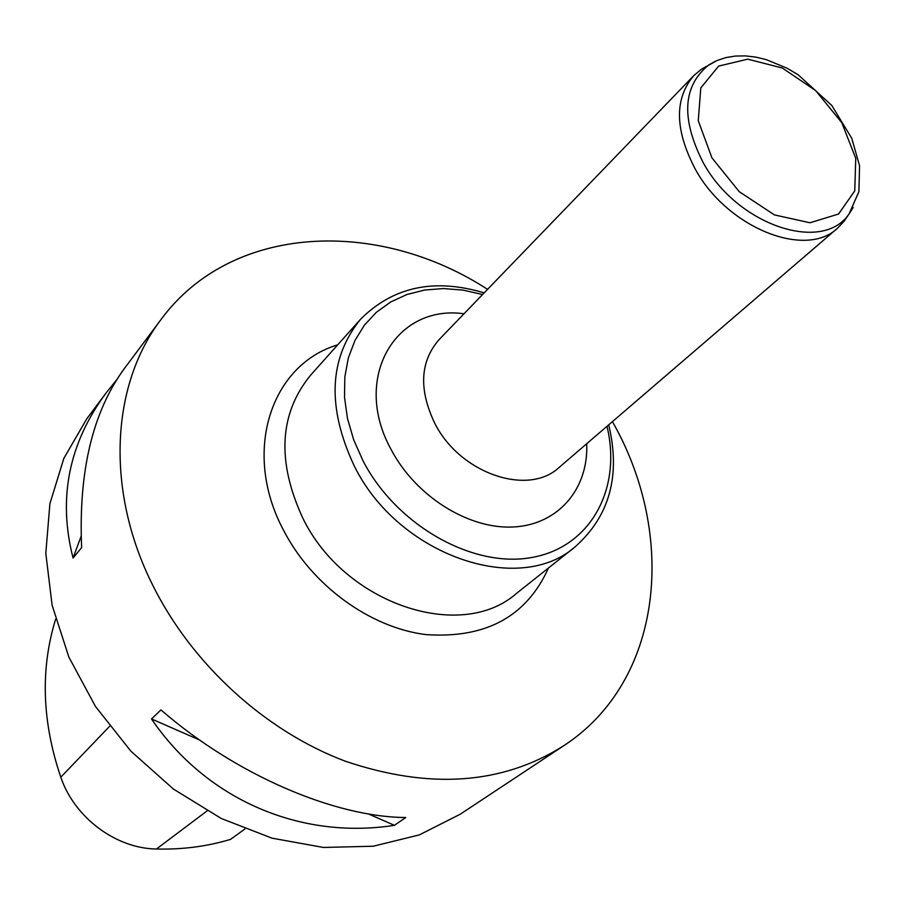 <?xml version="1.0" encoding="UTF-8"?>
<svg xmlns="http://www.w3.org/2000/svg" width="905" height="905" viewBox="0 0 905 905"><rect width="100%" height="100%" fill="white"/><g stroke="black" fill="none" stroke-linecap="round" stroke-linejoin="round"><path stroke-width="1.36" d="M487.569 289.351C377.668 218.048 231.748 223.569 161.147 319.363C111.304 384.263 104.878 489.673 152.594 584.924C191.803 664.078 265.108 730.957 344.986 761.082C429.411 789.714 502.309 784.612 563.679 745.777C663.308 680.854 677.279 535.636 612.549 421.832L612.436 421.628M161.147 319.363L124.358 368.55C92.627 411.956 78.384 471.652 81.642 547.627L73.056 558.012C57.762 498.316 68.814 443.246 106.213 392.804L86.801 418.777L63.87 458.303L49.899 503.734L45.804 553.385L52.117 605.241L68.848 657.053L95.466 706.454L130.863 751.15L173.443 789.07L221.239 818.471L271.998 838.166L323.402 847.453L373.211 846.232L419.366 834.885L460.147 814.274L563.679 745.777M106.213 392.804L116.553 379.964M405.768 817.52L394.41 825.326C301.218 839.897 206.838 800.382 151.508 718.955L160.966 709.905C235.413 774.691 334.33 817.136 405.768 817.52M55.601 619.269C40.284 669.067 42.015 721.704 60.782 777.191C74.459 817.6 115.874 848.505 156.441 849.014C182.414 849.659 207.098 846.447 230.492 839.388L244.916 829.014M81.133 536.258L73.056 558.012M151.508 718.955L199.632 740.03M368.301 813.889L394.41 825.326M847.453 216.306L844.241 221.092L837.623 228.117C805.642 259.124 727.224 227.868 695.289 169.156C674.745 129.868 674.225 98.713 693.728 75.681L701.115 69.47L706.081 66.54M60.782 777.191L109.629 726.308M156.441 849.014L207.041 810.948M482.58 294.521L462.908 290.086L443.461 288.559L424.683 290.019L406.978 294.498L390.779 301.931L376.469 312.202L364.421 325.133L354.952 340.472L348.357 357.871L344.828 376.966L344.511 397.295L347.452 418.37L353.629 439.649L362.905 460.611C396.311 525.386 472.976 568.487 531.835 557.48C590.999 547.05 622.029 488.293 606.983 426.312M586.7 443.733C588.691 488.542 558.532 524.685 513.531 526.97C468.654 529.504 415.497 496.234 391.084 449.446C351.581 378.143 395.598 304.069 464.016 313.775M302.598 517.694C344.024 603.884 460.747 642.652 516.393 593.488L575.286 546.699C518.859 596.768 397.996 555.353 354.194 465.826C326.773 407.137 328.9 358.267 360.563 319.239L310.46 375.337C279.272 413.698 276.659 461.154 302.598 517.694M548.441 568.035C526.574 616.599 485.691 638.783 425.769 634.586C369.647 627.55 311.399 584.992 283.152 529.515C241.839 451.414 271.138 364.602 337.723 344.816M693.728 75.681L438.914 339.782C420.044 361.74 418.664 389.569 434.773 423.291C459.876 473.553 528.26 496.788 559.279 467.297L837.623 228.117M853.211 207.449L849.139 213.784C822.769 253.762 737.168 225.322 703.196 162.629C680.843 118.645 682.675 86.111 708.694 65.002L715.255 61.314M711.941 157.877L698.264 120.693L700.809 87.921L718.638 66.099L747.756 59.164L782.282 67.999L815.677 90.602L841.774 122.673L855.757 158.318L854.761 190.898L838.584 214.021L809.975 222.777L774.42 214.904L739.249 191.679L711.941 157.877M484.164 292.881C434.343 277.926 393.143 286.704 360.563 319.239M575.286 546.699C609.642 516.042 620.785 475.419 608.714 424.818M844.241 221.092L849.139 213.784L858.902 191.702L859.558 165.773L851.763 138.318L831.797 105.466L798.153 74.776L787.056 68.203L766.128 59.572L755.675 57.083L745.392 55.895L735.426 56.042L725.878 57.581L716.907 60.567L701.115 69.47"/></g></svg>
